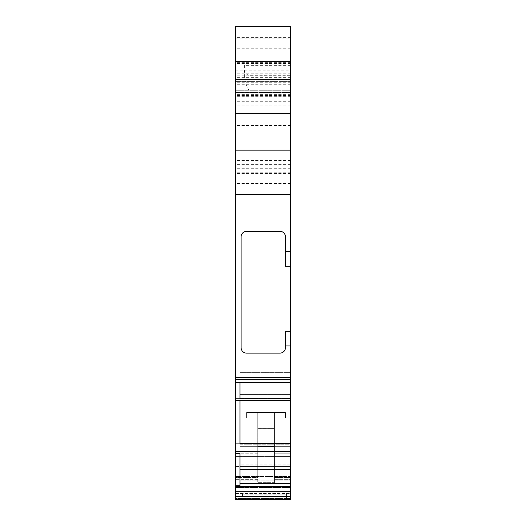 <?xml version="1.0" encoding="UTF-8"?>
<svg xmlns="http://www.w3.org/2000/svg" width="526" height="526" viewBox="0 0 526 526"><rect width="100%" height="100%" fill="white"/><g stroke="black" fill="none" stroke-linecap="round" stroke-linejoin="round"><path stroke-width="0.39" stroke-dasharray="2.63 1.97" d="M290.47 496.406L235.53 496.406L235.53 499.7L235.53 493.447L235.53 496.439L290.47 496.439L235.53 496.439L235.53 499.7L290.47 499.7L235.53 499.7L290.47 499.7L235.53 499.7L235.53 498.51L235.53 499.7L290.47 499.7L290.47 372.645L290.47 382.52L235.53 382.52L235.53 377.096L235.53 382.238L290.47 382.52L290.47 377.096L290.47 382.238L235.53 382.238L235.53 26.3L290.47 26.3L235.53 26.3M290.47 382.52L290.47 26.3M239.968 400.74L239.968 398.465L239.968 399.977L235.53 399.977L235.53 451.545L290.47 451.545M290.47 466.148L290.47 476.523L290.47 466.148M239.968 466.148L239.968 465.043L239.968 466.542L235.53 466.542L235.53 476.523L235.53 466.542L239.968 466.542L239.968 466.148M274.375 437.52L274.375 482.69L274.375 477.509L274.375 482.69L257.727 482.69L274.375 482.69L274.375 437.52M257.727 437.52L257.727 482.69L257.727 437.52M290.47 96.843L290.47 61.378L290.47 81.379L235.53 81.379L235.53 161.055L235.53 61.378L235.53 81.379L290.47 81.379L290.47 161.055L290.47 92.484L290.47 96.922L235.53 96.922L235.53 94.621L235.53 96.922L290.47 96.843M235.53 496.406L235.53 451.545M290.47 486.885L235.53 486.885M290.47 486.596L290.47 487.431L290.47 486.596L235.53 486.596M290.47 456.594L257.727 456.594L274.375 456.594L274.375 446.692L274.375 456.594L290.47 456.594L290.47 453.261L290.47 456.594L274.375 456.594L290.47 456.594M235.53 456.594L235.53 453.261L235.53 456.594L257.727 456.594L235.53 456.594L257.727 456.594L257.727 453.261L257.727 456.594L235.53 456.594L257.727 456.594L257.727 446.692L257.727 456.594M290.47 84.712L235.53 84.712M290.47 96.922L235.53 96.922L290.47 96.922M290.47 92.484L235.53 92.484L290.47 92.484M290.47 95.811L235.53 95.811M290.47 161.055L235.53 161.055L235.53 173.12L235.53 161.055L290.47 161.055L290.47 173.12L290.47 161.055M290.47 105.161L235.53 105.161M290.47 75.829L235.53 75.829M290.47 487.983L290.47 487.431L290.47 487.983L235.53 487.983L290.47 487.983M235.53 493.447L235.53 491.415L235.53 493.447L290.47 493.447L290.47 491.415L290.47 493.447L235.53 493.447M290.47 476.523L235.53 476.523L235.53 491.415L235.53 476.523L290.47 476.523L290.47 480.889L290.47 476.523L235.53 476.523L239.968 476.523L239.968 486.734L235.53 486.734L239.968 486.734L239.968 476.523L290.47 476.523M290.47 400.74L235.53 400.74L235.53 399.977L290.47 399.977L239.968 399.977L239.968 443.872L235.53 443.872M290.47 479.646L290.47 498.51L290.47 479.646L274.375 479.646L290.47 479.646M257.727 477.509L257.727 412.548L257.727 429.873L257.727 412.548L285.48 412.548L285.48 418.098L274.375 418.098L274.375 412.548L274.375 429.873L274.375 428.348L274.375 429.873L274.375 428.355L257.727 428.348L257.727 412.548L257.727 453.261L257.727 412.548L246.628 412.548L246.628 418.098L235.53 418.098L235.53 479.646L235.53 418.098L235.53 453.261L235.53 418.098L246.628 418.098L235.53 418.098L246.628 418.098L246.628 412.548L274.375 412.548L274.375 477.509L274.375 412.548L274.375 428.355L257.727 428.355L257.727 412.548L257.727 477.509L235.53 477.509L257.727 477.509M235.53 498.51L235.53 479.646L235.53 498.51L290.47 498.51L235.53 498.51M257.727 446.692L257.727 445.167L257.727 446.692L274.375 446.692L274.375 445.167L274.375 446.692L257.727 446.692M290.47 477.509L290.47 418.098L274.375 418.098L274.375 453.261L274.375 412.548L246.628 412.548L246.628 418.098L246.628 412.548L285.48 412.548L285.48 418.098L290.47 418.098L285.48 418.098L290.47 418.098L290.47 477.509L274.375 477.509L290.47 477.509M290.47 65.362L244.406 65.362L244.406 77.644C245.109 82.188 246.964 87.086 249.955 92.326L235.53 92.326M290.47 266.281L285.48 266.281L285.48 236.878A5.549 5.549 0 0 0 279.924 231.322A5.549 5.549 180 0 1 285.48 236.878L285.48 266.281L285.48 236.878A5.549 5.549 0 0 0 279.924 231.322L246.628 231.322A5.549 5.549 0 0 0 241.079 236.878A5.549 5.549 180 0 1 246.628 231.322A5.549 5.549 0 0 0 241.079 236.878L241.079 347.581A5.549 5.549 0 0 0 246.628 353.13L279.924 353.13A5.549 5.549 0 0 0 285.48 347.581L285.48 345.95L290.47 345.95M235.53 382.52L235.53 400.74M235.53 38.865L290.47 38.865M290.47 469.527L239.968 469.527L239.968 453.517L235.53 453.517M239.968 469.527L239.968 485.8L235.53 485.8M239.968 382.52L239.968 375.117L235.53 375.117L239.968 375.117L239.968 398.767L235.53 398.767M290.47 396.078L239.968 396.078L239.968 398.465L239.968 394.434L239.968 396.078L290.47 396.078M290.47 443.536L290.47 446.37L239.968 446.37L239.968 444.115L239.968 446.37L239.968 444.726L290.47 444.726L290.47 446.37L290.47 443.536L239.968 443.536L239.968 444.115L239.968 443.536M290.47 464.885L239.968 465.043L239.968 460.993L239.968 464.885L290.47 464.885L290.47 460.993L290.47 464.885M290.47 446.37L239.968 446.37L239.968 394.434L239.968 444.726L290.47 444.726L290.47 446.37M290.47 491.415L290.47 480.889L290.47 491.415L235.53 491.415L290.47 491.415M290.47 90.748L235.53 90.748L290.47 90.748M290.47 164.112L235.53 164.099M239.968 382.757L239.968 398.767L239.968 372.645L290.47 372.645L239.968 372.645L239.968 382.757L290.47 382.757M290.47 394.434L239.968 394.434L290.47 394.434M239.968 483.328L239.968 485.8L239.968 483.328L290.47 483.328M285.48 412.548L274.375 412.548L274.375 428.355L257.727 428.348L274.375 428.355L274.375 412.548L285.48 412.548L285.48 418.098L285.48 412.548M239.968 480.889L239.968 486.734L239.968 476.523L239.968 480.889L290.47 480.889L239.968 480.889M239.968 460.993L290.47 460.993L239.968 460.993M246.628 353.13A5.549 5.549 180 0 1 241.079 347.581A5.549 5.549 0 0 0 246.628 353.13L279.924 353.13L246.628 353.13M241.079 236.878L241.079 347.581L241.079 236.878M285.48 347.581A5.549 5.549 180 0 1 279.924 353.13A5.549 5.549 0 0 0 285.48 347.581L285.48 331.262L285.48 347.581M244.406 65.362L244.406 70.129C244.439 72.772 246.286 74.62 249.955 75.678L290.47 75.678M235.53 70.129L244.406 70.129L244.406 77.644M290.47 331.262L285.48 331.262L285.48 345.95M290.47 173.58L235.53 173.58M290.47 95.436L235.53 95.436M286.585 499.7L242.466 499.7L286.585 499.7L243.019 499.7L286.585 499.7L286.585 494.151L286.585 499.7L286.585 494.151L242.466 494.151L286.585 494.151L243.019 494.151L286.585 494.151L286.585 499.7M290.47 164.342L235.53 164.342M290.47 168.261L235.53 168.261M290.47 398.465L239.968 398.465L290.47 398.465M290.47 465.043L239.968 465.043L290.47 465.043M274.375 429.873L257.727 429.873L274.375 429.873M290.47 379.161L235.53 379.161L290.47 379.161M290.47 94.693L235.53 94.693M290.47 379.088L235.53 379.088M290.47 377.339L235.53 377.339M290.47 379.871L235.53 379.871M290.47 487.431L235.53 487.431L290.47 487.431M290.47 491.225L235.53 491.225M290.47 62.37L235.53 62.37M290.47 71.135L235.53 71.135M290.47 73.252L235.53 73.252M290.47 77.67L235.53 77.67M290.47 79.814L235.53 79.814M290.47 101.301L235.53 101.301M290.47 82.76L235.53 82.76M290.47 79.163L235.53 79.163M290.47 37.399L235.53 37.399M290.47 150.002L235.53 150.002M290.47 125.51L235.53 125.51M290.47 164.881L235.53 164.881M290.47 183.456L235.53 183.456M290.47 107.034L235.53 107.034L290.47 107.034M290.47 61.818L235.53 61.818M290.47 377.096L235.53 377.096L290.47 377.096M290.47 487.78L235.53 487.78L290.47 487.78M290.47 466.542L239.968 466.542L290.47 466.542M290.47 443.872L239.968 443.872M257.727 479.646L235.53 479.646L257.727 479.646M274.375 445.167L257.727 445.167L274.375 445.167M290.47 453.261L274.375 453.261L290.47 453.261M257.727 453.261L235.53 453.261L257.727 453.261M257.727 418.098L246.628 418.098L257.727 418.098M244.406 70.142L290.47 70.142M285.48 251.599L290.47 251.599M290.47 444.115L239.968 444.115L290.47 444.115M249.955 92.326L249.955 75.678M290.47 172.791L235.53 172.791M290.47 160.476L235.53 160.476M290.47 126.99L235.53 126.99M290.47 49.963L235.53 49.963M290.47 48.74L235.53 48.74M290.47 63.528L235.53 63.528M290.47 96.297L235.53 96.297M290.47 163.921L235.53 163.921M290.47 94.621L235.53 94.621M290.47 173.12L235.53 173.12M242.466 494.151L242.466 499.7M243.019 494.151L243.019 499.7"/><path stroke-width="0.79" d="M290.47 496.406L290.47 499.7L235.53 499.7L235.53 486.885L290.47 486.885L290.47 496.406L235.53 496.406M290.47 61.378L235.53 61.378L235.53 26.3L290.47 26.3L290.47 486.885M235.53 485.8L235.53 453.517L239.968 453.517L239.968 485.8L235.53 485.8L235.53 486.885M235.53 61.378L235.53 400.74L290.47 400.74M290.47 443.872L235.53 443.872L235.53 453.517M290.47 451.545L235.53 451.545M290.47 331.262L285.48 331.262L285.48 347.581A5.549 5.549 180 0 1 279.924 353.13L246.628 353.13A5.549 5.549 180 0 1 241.079 347.581L241.079 236.878A5.549 5.549 180 0 1 246.628 231.322L279.924 231.322A5.549 5.549 180 0 1 285.48 236.878L285.48 251.599L290.47 251.599M235.53 443.872L235.53 400.74M239.968 382.52L239.968 398.767L235.53 398.767M239.968 443.872L239.968 400.74M290.47 483.328L239.968 483.328M239.968 469.527L290.47 469.527M290.47 382.757L239.968 382.757M290.47 266.281L285.48 266.281L285.48 251.599M290.47 491.225L235.53 491.225M290.47 379.871L235.53 379.871M290.47 379.088L235.53 379.088M290.47 377.339L235.53 377.339M290.47 150.16L235.53 150.16M290.47 194.403L235.53 194.403M290.47 113.636L235.53 113.636M290.47 79.722L235.53 79.722M285.48 345.95L290.47 345.95M290.47 486.596L235.53 486.596M290.47 382.52L235.53 382.52M290.47 443.536L239.968 443.536"/></g></svg>
